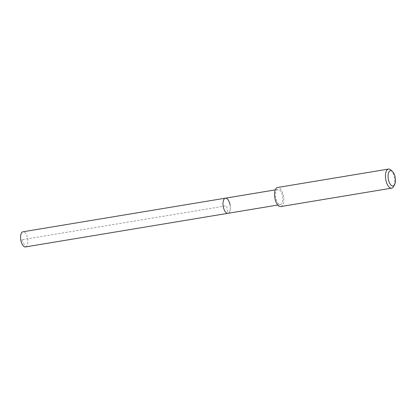 <?xml version="1.0" encoding="UTF-8"?>
<svg xmlns="http://www.w3.org/2000/svg" width="416" height="416" viewBox="0 0 416 416"><rect width="100%" height="100%" fill="white"/><g stroke="black" fill="none" stroke-linecap="round" stroke-linejoin="round"><path stroke-width="0.31" stroke-dasharray="2.08 1.56" d="M25.48 246.927A7.675 3.484 80.6 0 0 27.648 238.706A7.675 3.484 80.6 0 0 22.968 231.785M230.079 205.093A7.675 3.484 -99.4 0 1 227.911 213.314A7.675 3.484 80.6 0 0 230.079 205.093A7.675 3.484 80.6 0 0 225.399 198.172M275.73 197.673A7.675 3.484 -99.4 0 1 277.898 189.457A7.675 3.484 -99.4 0 1 282.578 196.378A7.675 3.484 -99.4 0 1 280.41 204.594A7.675 3.484 -99.4 0 1 275.73 197.673M280.738 206.565A9.667 4.389 80.6 0 0 283.468 196.206A9.667 4.389 80.6 0 0 277.571 187.486M390.894 170.04A9.667 4.389 -99.4 0 1 394.363 177.793A9.667 4.389 -99.4 0 1 393.619 186.451M21.767 239.762L25.516 246.917L227.947 213.304L226.658 205.743L21.767 239.762M277.898 189.457L275.262 189.894M280.41 204.594L277.779 205.031"/><path stroke-width="0.62" d="M275.262 189.894L22.968 231.785A7.675 3.484 80.6 0 0 20.8 240.006A7.675 3.484 80.6 0 0 25.48 246.927L227.911 213.314A7.675 3.484 -99.4 0 1 223.231 206.393A7.675 3.484 -99.4 0 1 225.399 198.172A7.675 3.484 -99.4 0 1 230.079 205.093M225.399 198.172A7.675 3.484 80.6 0 0 223.231 206.393A7.675 3.484 80.6 0 0 227.911 213.314L277.779 205.031M388.466 169.073L277.571 187.486A9.667 4.389 80.6 0 0 274.841 197.844A9.667 4.389 80.6 0 0 280.738 206.565L391.633 188.152A9.667 4.389 -99.4 0 1 385.736 179.431A9.667 4.389 -99.4 0 1 388.466 169.073A9.667 4.389 -99.4 0 1 390.894 170.04L392.423 171.47A7.732 3.51 -99.4 0 1 395.2 177.674A7.732 3.51 -99.4 0 1 394.607 184.6A7.732 3.51 -99.4 0 1 391.154 185.26A7.732 3.51 -99.4 0 1 388.3 178.984A7.732 3.51 -99.4 0 1 388.924 172.011A7.732 3.51 -99.4 0 1 392.423 171.47M394.607 184.6L393.619 186.451A9.667 4.389 -99.4 0 1 391.633 188.152"/></g></svg>
